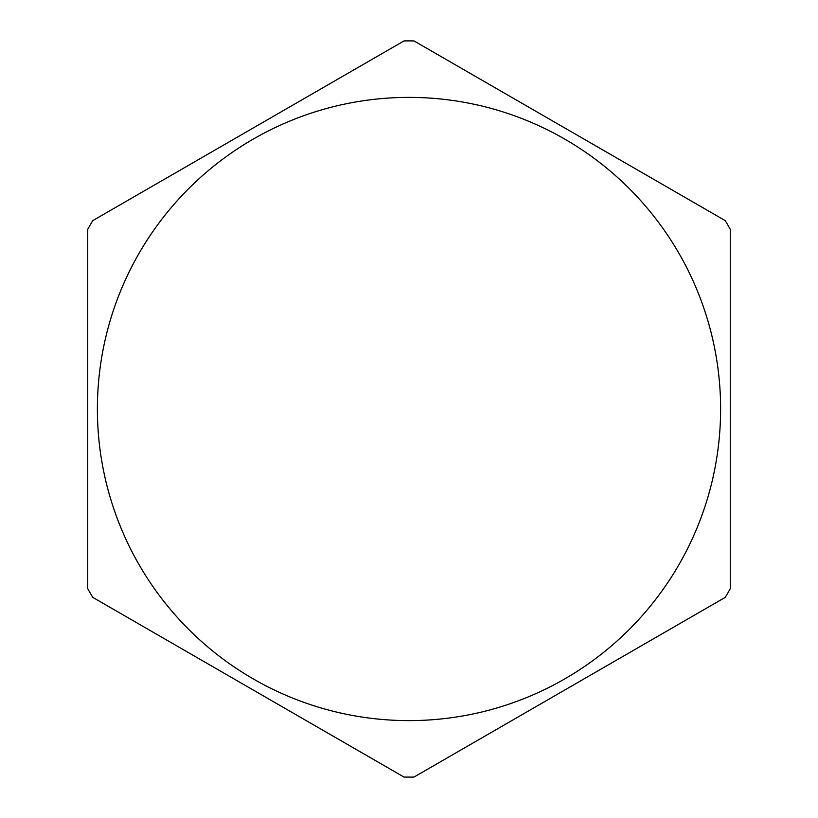 <?xml version="1.0" encoding="UTF-8"?>
<svg xmlns="http://www.w3.org/2000/svg" width="818" height="818" viewBox="0 0 818 818"><rect width="100%" height="100%" fill="white"/><g stroke="black" fill="none" stroke-linecap="round" stroke-linejoin="round"><path stroke-width="1.23" d="M92.751 597.365A368.1 368.1 0 0 1 87.741 588.694L87.741 229.306A368.1 368.1 0 0 1 92.751 220.635L404 40.931A368.1 368.1 0 0 1 414 40.931L725.249 220.635A368.1 368.1 0 0 1 730.259 229.306L730.259 588.694A368.1 368.1 0 0 1 725.249 597.365L414 777.069A368.1 368.1 0 0 1 404 777.069L92.751 597.365M409 720.617A311.617 311.617 0 0 1 97.383 409A311.617 311.617 0 0 1 409 97.383A311.617 311.617 0 0 1 720.617 409A311.617 311.617 0 0 1 409 720.617"/></g></svg>
